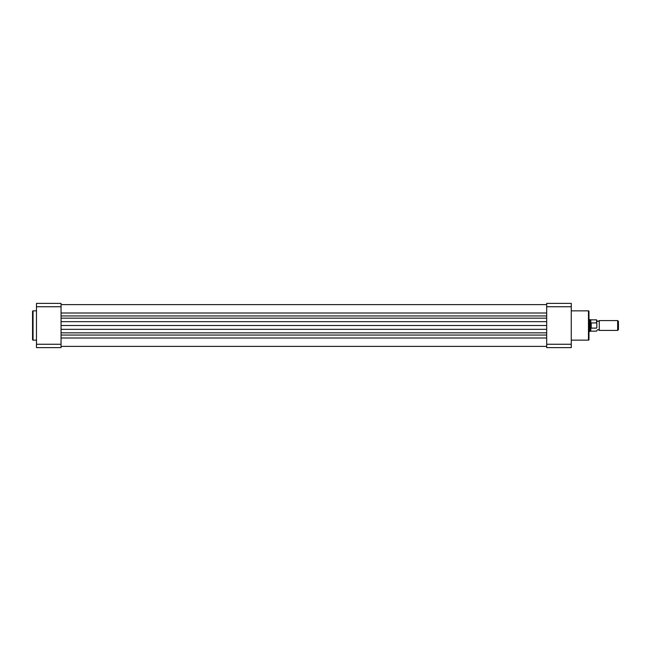 <?xml version="1.0" encoding="UTF-8"?>
<svg xmlns="http://www.w3.org/2000/svg" width="651" height="651" viewBox="0 0 651 651"><rect width="100%" height="100%" fill="white"/><g stroke="black" fill="none" stroke-linecap="round" stroke-linejoin="round"><path stroke-width="0.98" d="M596.821 320.585L598.049 321.423L599.278 320.585L599.278 330.415L598.049 329.577L596.821 330.415M617.653 330.415L617.653 320.585L618.45 321.382L618.45 329.618L617.653 330.415L599.278 330.415M596.625 322.888L596.625 319.844L596.821 323.352L596.625 322.888L590.921 322.986L589.944 325.5L589.944 331.4L588.96 331.4M596.821 323.352L596.821 327.648M591.222 322.888L591.222 328.112L596.625 328.112M590.921 322.986L591.222 328.112M590.799 323.213L590.799 319.844L589.944 319.6L589.944 325.5L590.921 328.014M590.799 327.787L590.799 331.156L596.625 331.156M61.056 346.389L546.685 346.389L61.056 346.389M61.056 325.5L546.685 325.5M571.261 340.147L588.463 340.147A0.488 0.488 0 0 0 588.96 339.659L588.96 311.341A0.488 0.488 0 0 0 588.463 310.852L571.261 310.852M571.261 303.382L571.261 347.618L546.685 347.618L546.685 303.382L571.261 303.382M546.685 344.257L571.261 344.257M571.261 306.743L546.685 306.743M36.48 310.852L33.038 310.852A0.488 0.488 0 0 0 32.55 311.341L32.55 339.659A0.488 0.488 0 0 0 33.038 340.147L36.48 340.147M61.056 303.382L61.056 347.618L36.48 347.618L36.48 303.382L61.056 303.382M36.48 344.257L61.056 344.257M61.056 306.743L36.48 306.743M61.056 337.999L546.685 337.999M61.056 335.045L546.685 335.045M61.056 332.84L546.685 332.84M61.056 329.333L546.685 329.333M61.056 321.667L546.685 321.667M61.056 318.16L546.685 318.16M61.056 315.955L546.685 315.955M61.056 313.001L546.685 313.001M588.463 340.147L588.463 310.852M33.038 310.852L33.038 340.147M590.799 331.156L589.944 331.4M590.799 319.844L596.625 319.844M588.96 319.6L589.944 319.6M599.278 320.585L617.653 320.585M61.056 304.611L546.685 304.611"/></g></svg>

